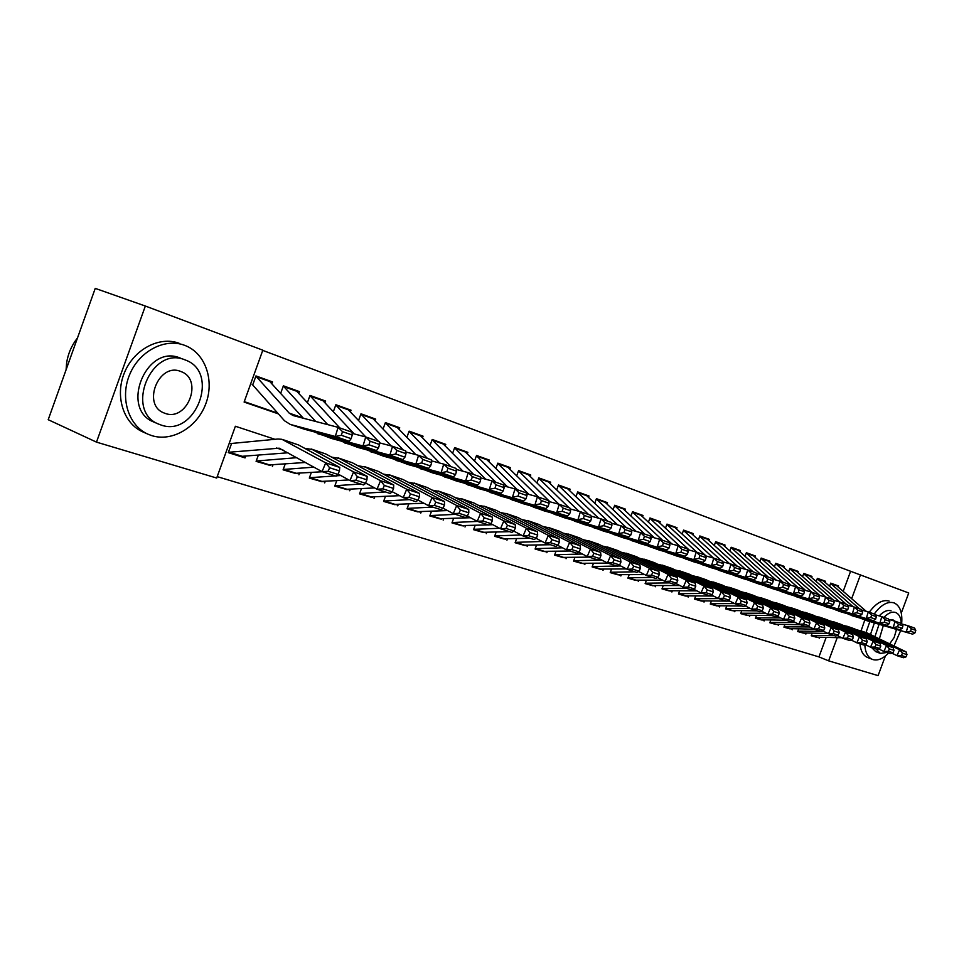 <?xml version="1.0" encoding="UTF-8"?>
<svg xmlns="http://www.w3.org/2000/svg" width="964" height="964" viewBox="0 0 964 964"><rect width="100%" height="100%" fill="white"/><g stroke="black" fill="none" stroke-linecap="round" stroke-linejoin="round"><path stroke-width="1.45" d="M274.969 439.307L235.385 426.257L216.695 478.036L96.484 442.127L48.2 419.702L95.243 288.381L145.347 306.034L262.823 350.185L244.109 402.072L278.379 413.869M843.259 591.161L850.61 571.278L262.75 350.39M850.61 571.278L908.739 592.981L901.28 613.08M812.134 633.36L811.242 635.77L816.797 637.312M798.638 629.058L797.734 631.528L803.434 633.107M784.865 624.66L783.925 627.19L789.793 628.817M770.79 620.165L769.826 622.756L775.851 624.443M756.403 615.586L755.427 618.237L761.62 619.973M741.714 610.887L740.701 613.61L747.076 615.394M726.687 606.091L725.663 608.887L732.218 610.718M711.336 601.187L710.275 604.054L717.023 605.946M695.634 596.162L694.55 599.114L701.479 601.066M679.56 591.028L678.451 594.053L685.597 596.065M663.136 585.775L661.991 588.884L669.341 590.956M646.314 580.388L645.133 583.582L652.7 585.726M629.094 574.881L627.889 578.159L635.674 580.376M611.465 569.23L610.224 572.616L618.249 574.893M593.402 563.446L592.125 566.928L600.391 569.278M574.893 557.505L573.58 561.108L582.099 563.53M555.939 551.432L554.577 555.131L563.362 557.638M536.49 545.19L535.092 549.01L544.154 551.601M516.559 538.78L515.113 542.732L524.464 545.407M496.111 532.212L494.616 536.297L504.256 539.057M475.119 525.464L473.577 529.682L483.53 532.538M453.574 518.524L451.983 522.898L462.262 525.85M431.45 511.402L429.799 515.933L440.415 518.981M408.736 504.076L407.025 508.775L417.978 511.932M385.383 496.544L383.612 501.425L394.939 504.69M361.38 488.784L359.536 493.857L371.248 497.231M336.689 480.807L334.785 486.085L346.883 489.579M311.3 472.589L309.311 478.072L321.831 481.699M285.163 464.118L283.091 469.842L296.044 473.589M258.256 455.394L256.099 461.358L269.51 465.251M271.956 383.455L272.511 381.901L255.954 375.936L252.881 384.467M298.912 393.119L299.455 391.613L283.38 385.829L280.729 393.167M325.085 402.506L325.615 401.048L310.01 395.421L307.468 402.458M350.51 411.628L351.017 410.206L335.87 404.747L333.423 411.483M375.213 420.485L375.707 419.111L360.982 413.797L358.632 420.268M399.229 429.101L399.711 427.763L385.395 422.594L383.142 428.823M422.581 437.487L423.063 436.174L409.134 431.161L406.953 437.138M445.308 445.645L445.766 444.368L432.221 439.476L430.125 445.235M467.42 453.574L467.865 452.333L454.683 447.573L452.658 453.128M488.953 461.31L489.387 460.093L476.541 455.466L474.601 460.816M509.92 468.829L510.354 467.648L497.846 463.142L495.954 468.299M530.345 476.168L530.766 475.011L518.584 470.613L516.764 475.601M550.251 483.313L550.673 482.181L538.792 477.903L537.032 482.723M569.664 490.29L570.073 489.182L558.493 485L556.782 489.664M588.594 497.087L588.992 496.002L577.701 491.929L576.05 496.448M607.067 503.714L607.453 502.654L596.439 498.677L594.836 503.051M625.082 510.197L625.467 509.149L614.707 505.269L613.152 509.51M642.675 516.511L643.048 515.487L632.553 511.703L631.046 515.812M659.846 522.681L660.22 521.681L649.965 517.981L648.507 521.97M676.62 528.706L676.993 527.718L666.968 524.115L665.546 527.995M693.008 534.598L693.369 533.622L683.584 530.104L682.199 533.863M709.022 540.346L709.371 539.394L699.816 535.948L698.466 539.611M724.687 545.973L725.024 545.034L715.674 541.672L714.372 545.238M739.991 551.468L740.328 550.552L731.182 547.263L729.905 550.733M754.957 556.855L755.282 555.951L746.353 552.721L745.1 556.108M769.597 562.108L769.923 561.229L761.174 558.072L759.969 561.361M783.925 567.254L784.238 566.386L775.683 563.301L774.502 566.507M797.939 572.291L798.252 571.435L789.89 568.423L788.733 571.544M811.664 577.231L811.977 576.388L803.783 573.435L802.651 576.484M825.1 582.063L825.413 581.232L817.388 578.34L816.279 581.304M244.266 401.627L277.752 413.158M829.63 586.04L830.703 583.136L838.56 585.967L838.258 586.787M217.201 476.65L818.942 656.894L826.088 637.578M231.36 444.103L228.287 452.622L245.073 457.9L245.579 456.502M272.39 466.48L272.884 465.13M298.912 474.806L299.394 473.493M324.675 482.904L325.145 481.626M349.715 490.772L350.173 489.519M374.056 498.424L374.502 497.207M397.734 505.859L398.168 504.666M420.762 513.089L421.184 511.932M443.187 520.138L443.597 519.006M465.01 526.995L465.407 525.886M486.266 533.67L486.663 532.586M506.98 540.177L507.365 539.117M527.163 546.516L527.537 545.479M546.841 552.709L547.215 551.685M566.037 558.734L566.398 557.734M584.762 564.615L585.124 563.639M603.03 570.363L603.38 569.399M620.864 575.966L621.214 575.014M638.289 581.437L638.626 580.509M655.291 586.775L655.628 585.871M671.908 591.992L672.245 591.101M688.151 597.102L688.477 596.222M704.033 602.09L704.347 601.223M719.554 606.959L719.867 606.115M734.725 611.73L735.038 610.899M749.582 616.394L749.884 615.574M764.103 620.961L764.404 620.153M778.322 625.431L778.623 624.636M792.251 629.805L792.541 629.022M805.88 634.083L806.157 633.312M819.219 638.276L819.508 637.517M96.484 442.127L145.347 306.034M885.362 656.014L878.096 675.619L828.642 660.846L837.21 637.698M818.942 656.894L828.642 660.846M851.694 598.56L860.478 574.833M245.073 457.9L242.169 456.647M228.408 452.285L279.162 448.188L322.06 471.649L325.724 462.853L281.91 439.307L277.945 439.018L230.794 443.536M329.604 467.745L328.134 471.276L337.966 474.433L339.424 470.926L329.604 467.745L325.724 462.853L339.762 467.42L298.503 444.946L283.428 439.801M241.181 456.382L287.983 452.779M337.966 474.433L336.123 476.156L322.06 471.649L328.134 471.276M339.762 467.42L339.424 470.926M268.896 380.599L303.383 418.243M351.125 438.656L352.258 435.029L342.485 431.643L341.352 435.294L351.125 438.656L349.233 441.271L304.214 429.173L290.272 424.425L284.537 420.786L252.158 384.347M349.233 441.271L335.279 436.487L290.272 424.425M341.352 435.294L335.279 436.487L338.111 427.341L352.053 432.197L352.258 435.029M255.894 376.117L289.2 413.134L293.02 415.532L338.111 427.341L342.485 431.643M77.494 337.93L77.228 338.268C71.565 345.57 68.022 353.8 66.624 362.958L66.094 369.742M184.377 345.233C164.603 337.786 138.961 351.33 129.489 374.984C119.765 398.53 128.742 425.992 148.179 434.27L151.842 435.644C172.363 442.102 196.981 427.353 205.657 404.157C214.598 381.069 205.826 354.113 185.992 345.859L184.377 345.233M179.147 343.292C159.397 335.858 133.803 349.342 124.356 372.911C114.668 396.373 123.657 423.75 143.082 432.017L148.179 434.27M158.711 424.136L161.145 425.052C195.318 437.511 220.081 373.02 186.016 360.259L184.642 359.729C150.866 345.63 124.416 411.279 158.711 424.136L153.963 422.087C119.693 409.23 146.058 343.823 179.81 357.897L180.798 358.271M165.314 413.448C187.293 421.666 203.44 379.973 181.461 371.743L180.461 371.357C158.65 362.452 141.804 404.627 163.868 412.893L165.314 413.448M901.665 623.588C902.533 612.779 900.111 605.922 894.375 603.018L894.014 602.874C887.663 601.09 881.072 604.789 874.24 613.984M869.769 621.768L866.034 632.505M864.78 644.639C865.262 652.339 867.733 657.231 872.179 659.304L872.998 659.605C877.891 660.894 883.108 658.689 888.651 652.99M889.121 601.078C882.711 599.283 876.095 603.006 869.251 612.248M864.78 620.081L861.069 630.878M859.96 643.807C860.659 650.905 863.105 655.424 867.323 657.376L867.696 657.52M875.698 651.58L871.552 647.519M870.48 634.553L874.288 623.154M879.216 615.888C883.458 611.393 887.41 609.706 891.073 610.827M901.268 623.395C900.966 617.743 899.171 614.152 895.905 612.622L895.592 612.502C892.013 611.405 888.133 613.02 883.952 617.37M878.999 624.515L874.926 636.722M875.878 648.905L880.421 653.435L886.964 652.447M889.639 643.868L894.158 637.505L896.472 629.528M894.821 621.178L892.893 619.792L889.977 619.792M883.265 625.732L879.361 638.867M893.953 645.964L900.617 630.709M256.219 461.021L296.816 457.671M338.123 474.071L349.956 480.578L353.571 471.926L312.264 449.501L304.6 448.272M357.403 476.746L355.945 480.205L365.477 483.277L366.923 479.831L357.403 476.746L353.571 471.926L367.163 476.349L325.82 453.984L311.167 448.983M268.534 464.973L305.468 462.467M365.477 483.277L363.573 484.94L349.956 480.578L355.945 480.205M367.163 476.349L366.923 479.831M283.223 469.492L313.939 467.154M365.585 483.012L376.984 489.23L380.551 480.711L339.159 458.394L331.64 457.141M384.335 485.458L382.901 488.869L392.143 491.845L393.565 488.447L384.335 485.458L380.551 480.711L393.734 485L352.318 462.744L338.063 457.876M295.092 473.324L322.362 471.745M392.143 491.845L390.191 493.46L376.984 489.23L382.901 488.869M393.734 485L393.565 488.447M309.432 477.734L335.339 475.903M336.472 475.818L340.726 475.517M392.215 491.676L403.193 497.617L406.712 489.23L365.272 467.034L357.885 465.733M410.447 493.917L409.037 497.267L418.002 500.147L419.4 496.809L410.447 493.917L406.712 489.23L419.497 493.399L378.033 471.251L364.163 466.516M320.879 481.434L348.811 479.952M418.002 500.147L415.99 501.714L403.193 497.617L409.037 497.267M419.497 493.399L419.4 496.809M334.906 485.723L360.753 484.036M364.934 483.759L366.718 483.627M418.039 500.063L428.606 505.751L432.089 497.496L390.613 475.409L383.347 474.095M435.788 502.111L434.39 505.413L443.091 508.209L444.476 504.919L435.788 502.111L432.089 497.496L444.488 501.533L403 479.506L389.504 474.891M345.956 489.314L374.586 487.929M467.432 516.029L468.805 512.8L460.37 510.064L458.997 513.318L467.432 516.029L465.335 517.511L453.273 513.643L443.091 508.197L441.03 509.727L428.606 505.751L434.39 505.413M444.488 501.533L444.476 504.919M295.876 390.324L327.784 424.642M378.442 448.067L379.551 444.488L370.092 441.211L368.983 444.814L378.442 448.067L376.514 450.598L331.447 438.451L313.782 431.739M376.514 450.598L362.982 445.971L317.927 433.848M368.983 444.814L362.982 445.971L365.766 436.969L379.274 441.669L379.551 444.488M352.137 433.378L365.766 436.969L370.092 441.211M283.32 386.022L315.674 421.461M322.06 399.771L354.27 433.945M404.928 457.177L406.013 453.658L396.843 450.477L395.746 454.02L404.928 457.177L402.94 459.647L357.861 447.441L340.654 440.934M402.94 459.647L389.83 455.165L344.751 442.982M395.746 454.02L389.83 455.165L392.565 446.308L405.663 450.863L406.013 453.658M379.382 442.813L392.565 446.308L396.843 450.477M309.938 395.626L339.858 427.956M347.51 408.941L378.503 441.404M379.334 442.283L379.973 442.97M430.607 466.022L431.679 462.551L422.786 459.467L421.702 462.961L430.607 466.022L428.57 468.432L383.503 456.177L366.73 449.839M428.57 468.432L415.858 464.07L370.779 451.839M421.702 462.961L415.858 464.07L418.557 455.345L431.245 459.768L431.679 462.551M405.796 451.959L418.557 455.345L422.786 459.467M335.785 404.952L365.814 436.993M372.224 417.858L403.35 450.055M455.514 474.601L456.562 471.179L447.947 468.179L446.874 471.625L455.514 474.601L453.442 476.939L408.399 464.648L392.047 458.503M453.442 476.939L441.102 472.722L396.047 460.443M446.874 471.625L441.102 472.722L443.753 464.118L456.08 468.408L456.562 471.179M431.414 460.828L443.753 464.118L447.947 468.179M360.898 414.014L391.179 445.934M359.668 493.508L385.443 491.941M458.997 513.318L453.273 513.643L456.719 505.51L415.219 483.542L408.085 482.205M460.37 510.064L456.719 505.51L468.757 509.438L427.257 487.531L414.11 483.036M370.333 496.978L399.614 495.677M468.757 509.438L468.805 512.8M396.264 426.522L427.474 458.454M479.686 482.916L480.723 479.542L472.348 476.65L471.312 480.036L479.686 482.916L477.59 485.205L432.583 472.89L416.629 466.901M477.59 485.205L465.6 481.108L420.581 468.805M471.312 480.036L465.6 481.108L468.215 472.637L480.168 476.806L480.723 479.542M456.261 469.432L468.215 472.637L472.348 476.65M385.311 422.834L415.821 454.622M383.744 501.063L409.435 499.617M467.383 516.077L477.228 521.319L480.626 513.306L439.126 491.459L432.125 490.098M484.241 517.788L482.88 520.994L491.074 523.633L492.423 520.439L484.241 517.788L480.626 513.306L492.315 517.114L450.827 495.327L438.018 490.941M394.035 504.425L423.919 503.22M491.074 523.633L488.941 525.067L477.228 521.319L482.88 520.994M492.315 517.114L492.423 520.439M419.641 434.945L450.935 466.624M503.16 491.001L504.184 487.676L496.05 484.856L495.026 488.206L503.16 491.001L501.027 493.231L456.08 480.891L440.524 475.059M501.027 493.231L444.416 476.915M495.026 488.206L489.387 489.254L491.965 480.903L503.582 484.952L504.184 487.676M480.373 477.783L491.965 480.903L496.05 484.856M409.049 431.39L439.753 463.057M407.157 508.414L432.776 507.088M490.953 523.717L500.485 528.754L503.847 520.861L462.371 499.135L455.478 497.761M507.413 525.296L506.076 528.453L514.041 531.007L515.379 527.862L507.413 525.296L503.847 520.861L515.21 524.561L473.746 502.907L461.262 498.629M417.099 511.679L447.525 510.571M514.041 531.007L511.872 532.405L500.485 528.754L506.076 528.453M515.21 524.561L515.379 527.862M442.38 443.139L473.734 474.553M525.97 498.858L526.983 495.58L519.078 492.833L518.066 496.135L525.97 498.858L523.801 501.039L478.939 488.676L463.744 483M523.801 501.039L467.588 484.808M518.066 496.135L512.499 497.159L515.029 488.929L526.308 492.857L526.983 495.58M503.786 485.892L515.029 488.929L519.078 492.833M432.125 439.729L463.021 471.239M429.932 515.571L455.466 514.354M513.86 531.128L523.091 535.996L526.416 528.212L484.964 506.618L478.192 505.22M529.947 532.586L528.621 535.695L536.358 538.189L537.683 535.08L529.947 532.586L526.416 528.212L537.454 531.815L496.038 510.269L483.868 506.1M439.548 518.728L470.48 517.728M536.358 538.189L534.164 539.539L523.091 535.996L528.621 535.695M537.454 531.815L537.683 535.08M464.515 451.128L495.918 482.277M548.13 506.486L549.119 503.244L541.443 500.593L540.442 503.835L548.13 506.486L545.937 508.606L501.159 496.243L486.326 490.712M545.937 508.606L490.122 492.483M540.442 503.835L534.948 504.847L537.43 496.737L548.408 500.557L549.119 503.244M526.537 493.785L537.43 496.737L541.443 500.593M454.586 447.826L485.651 479.204M452.116 522.536L477.554 521.416M536.117 538.334L545.07 543.021L548.347 535.357L506.956 513.884L500.28 512.487M551.842 539.671L550.528 542.744L558.06 545.154L559.361 542.105L551.842 539.671L548.347 535.357L559.084 538.852L517.716 517.439L505.847 513.378M461.394 525.597L488.374 524.886M489.266 524.838L492.797 524.693M558.06 545.154L555.83 546.468L545.07 543.021L550.528 542.744M559.084 538.852L559.361 542.105M473.71 529.32L499.581 528.284M557.758 545.335L566.434 549.866L569.676 542.298L528.344 520.958L521.777 519.548M573.134 546.564L571.833 549.588L579.159 551.938L580.448 548.926L573.134 546.564L569.676 542.298L580.123 545.708L538.828 524.428L527.248 520.452M482.687 532.297L509.594 531.67M513.234 531.526L514.523 531.477M579.159 551.938L576.906 553.216L566.434 549.866L571.833 549.588M580.123 545.708L580.448 548.926M494.749 535.924L521.126 534.96M578.798 552.143L587.233 556.517L590.426 549.058L549.167 527.85L542.708 526.428M593.848 553.264L592.571 556.252L599.692 558.542L600.97 555.565L593.848 553.264L590.426 549.058L600.596 552.372L559.373 531.224L548.07 527.344M503.425 538.816L530.26 538.286M599.692 558.542L597.415 559.783L587.233 556.517L592.571 556.252M600.596 552.372L600.97 555.565M515.246 542.371L542.105 541.467M599.283 558.759L607.465 563L610.634 555.638L569.447 534.55L563.084 533.128M614.008 559.783L612.743 562.735L619.683 564.964L620.937 562.036L614.008 559.783L610.634 555.638L620.527 558.867L579.388 537.84L568.35 534.056M523.645 545.166L550.396 544.732M619.683 564.964L617.382 566.169L607.465 563L612.743 562.735M620.527 558.867L620.937 562.036M535.225 548.649L562.518 547.817M619.213 565.205L627.166 569.302L630.287 562.048L589.209 541.081L582.943 539.647M633.637 566.145L632.384 569.049L639.132 571.218L640.385 568.326L633.637 566.145L630.287 562.048L639.927 565.181L598.885 544.286L588.112 540.587M543.347 551.36L570.013 551.01M639.132 571.218L636.818 572.387L627.166 569.302L632.384 569.049M639.927 565.181L640.385 568.326M554.71 554.77L582.401 554.011M638.614 571.471L646.35 575.436L649.447 568.278L608.453 547.456L602.283 546.022M652.749 572.327L651.519 575.195L658.087 577.303L659.328 574.448L652.749 572.327L649.447 568.278L658.834 571.339L617.9 550.577L607.368 546.962M562.578 557.409L589.149 557.132M658.087 577.303L655.749 578.448L646.35 575.436L651.519 575.195M658.834 571.339L659.328 574.448M573.713 560.735L601.777 560.06M657.52 577.581L665.039 581.425L668.1 574.351L627.227 553.661L621.141 552.215M671.378 578.352L670.149 581.184L676.559 583.244L677.776 580.424L671.378 578.352L668.1 574.351L677.246 577.34L636.433 556.698L626.13 553.167M581.328 563.301L607.802 563.109M676.559 583.244L674.21 584.353L665.039 581.425L670.149 581.184M677.246 577.34L677.776 580.424M592.258 566.555L616.96 566.037M617.659 566.025L620.671 565.952M675.945 583.533L683.259 587.257L686.284 580.28L645.519 559.71L639.542 558.277M689.525 584.22L688.308 587.016L694.562 589.028L695.767 586.245L689.525 584.22L686.284 580.28L695.201 583.184L654.496 562.675L644.434 559.216M599.632 569.049L626.431 568.929M694.562 589.028L692.188 590.113L683.259 587.257L688.308 587.016M695.201 583.184L695.767 586.245M610.357 572.242L634.951 571.797M638.12 571.736L639.084 571.712M693.899 589.329L701.009 592.932L704.009 586.052L663.377 565.615L657.472 564.181M707.215 589.956L706.022 592.703L712.107 594.668L713.3 591.92L707.215 589.956L704.009 586.052L712.709 588.884L672.137 568.507L662.292 565.121M617.49 574.664L644.711 574.604M712.107 594.668L709.721 595.728L701.009 592.932L706.022 592.703M712.709 588.884L713.3 591.92M628.022 577.798L652.495 577.412M711.408 594.981L718.337 598.475L721.289 591.679L680.789 571.375L674.981 569.941M724.47 595.535L723.289 598.258L729.23 600.162L730.411 597.451L724.47 595.535L721.289 591.679L729.772 594.439L689.344 574.195L679.704 570.881M634.939 580.147L662.545 580.147M729.23 600.162L726.832 601.199L718.337 598.475L723.289 598.258M729.772 594.439L730.411 597.451M645.278 583.208L669.631 582.895M728.483 600.488L735.231 603.886L738.159 597.174L697.791 576.99L692.068 575.568M741.304 600.982L740.135 603.669L745.931 605.537L747.1 602.862L741.304 600.982L738.159 597.174L746.437 599.873L706.13 579.75L696.707 576.508M651.977 585.51L679.933 585.558M745.931 605.537L743.521 606.537L735.231 603.886L740.135 603.669M746.437 599.873L747.1 602.862M662.123 588.51L686.368 588.245M745.148 605.862L751.715 609.164L754.607 602.536L714.384 582.485L708.745 581.051M757.728 606.296L756.571 608.947L762.223 610.766L763.38 608.127L757.728 606.296L754.607 602.536L762.693 605.163L722.53 585.172L713.312 582.003M668.618 590.739L696.912 590.86M762.223 610.766L759.813 611.754L751.715 609.164L756.571 608.947M762.693 605.163L763.38 608.127M486.073 458.888L517.499 489.796M569.676 513.896L570.652 510.715L563.193 508.124L562.205 511.33L569.676 513.896L567.459 515.981L522.777 503.606L508.293 498.207M567.459 515.981L512.041 499.942M562.205 511.33L556.77 512.318L559.216 504.317L569.893 508.028L570.652 510.715M548.637 501.437L559.216 504.317L563.193 508.124M476.457 455.719L507.654 486.941M507.052 466.456L538.514 497.111M590.631 521.114L591.595 517.969L584.329 515.451L583.365 518.608L590.631 521.114L588.389 523.151L543.817 510.763L529.67 505.51M588.389 523.151L533.369 507.209M583.365 518.608L577.99 519.584L580.412 511.691L590.787 515.306L591.595 517.969M570.134 508.896L580.412 511.691L584.329 515.451M497.749 463.395L529.067 494.472M527.501 473.83L559 504.256M611.019 528.127L611.971 525.031L604.898 522.584L603.946 525.693L611.019 528.127L608.754 530.116L564.302 517.74L550.48 512.619M608.754 530.116L554.131 514.282M603.946 525.693L598.632 526.657L601.018 518.873L611.116 522.392L611.971 525.031M591.04 516.138L601.018 518.873L604.898 522.584M518.487 470.878L549.914 501.786M547.432 481.012L579.063 511.33M630.866 534.96L631.806 531.899L624.925 529.513L623.985 532.598L630.866 534.96L628.576 536.912L584.256 524.537L570.748 519.536M628.576 536.912L574.351 521.163M623.985 532.598L618.731 533.538L621.081 525.85L630.902 529.272L631.806 531.899M611.381 523.187L621.081 525.85L624.925 529.513M538.695 478.168L569.001 507.727M566.868 488.025L598.608 518.21M650.194 541.611L651.11 538.599L644.41 536.273L643.482 539.31L650.194 541.611L647.88 543.515L603.705 531.164L590.498 526.284M647.88 543.515L594.041 527.874M643.482 539.31L638.289 540.238L640.602 532.658L650.182 535.984L651.11 538.599M631.167 530.055L640.602 532.658L644.41 536.273M558.385 485.278L588.667 514.571M585.823 494.857L617.659 524.91M669.004 548.094L669.92 545.106L663.389 542.853L662.473 545.841L669.004 548.094L666.678 549.95L622.648 537.611L609.73 532.851M666.678 549.95L613.237 534.405M662.473 545.841L657.34 546.757L659.629 539.274L668.944 542.515L669.92 545.106M650.447 536.743L659.629 539.274L663.389 542.853M577.593 492.206L607.838 521.247M604.308 501.521L636.24 531.453M687.344 554.408L688.236 551.456L681.885 549.263L680.982 552.215L687.344 554.408L685.006 556.228L641.12 543.901L628.492 539.25M685.006 556.228L631.95 540.78M680.982 552.215L675.909 553.107L678.15 545.72L687.236 548.89L688.236 551.456M669.221 543.25L678.15 545.72L681.885 549.263M596.33 498.966L626.54 527.754M622.346 508.028L654.351 537.816M705.214 560.554L706.106 557.65L699.9 555.505L699.008 558.421L705.214 560.554L702.864 562.337L659.147 550.034L646.772 545.491M702.864 562.337L650.194 546.986M699.008 558.421L693.996 559.301L696.213 552.011L705.07 555.095L706.106 557.65M687.513 549.601L696.213 552.011L699.9 555.505M614.61 505.558L644.759 534.104M639.963 514.366L672.016 544.033M722.639 566.555L723.518 563.687L717.469 561.59L716.589 564.47L722.639 566.555L720.277 568.302L676.716 556.023L664.618 551.577M720.277 568.302L667.98 553.047M716.589 564.47L711.625 565.338L713.818 558.144L722.458 561.144L723.518 563.687M705.347 555.782L713.818 558.144L717.469 561.59M632.444 511.992L662.545 540.286M657.159 520.572L689.26 550.082M739.641 572.411L740.497 569.567L734.604 567.531L733.737 570.375L739.641 572.411L737.267 574.122L693.875 561.867L682.03 557.517M737.267 574.122L685.344 558.963M733.737 570.375L728.82 571.23L730.989 564.121L739.412 567.049L740.497 569.567M722.735 561.819L730.989 564.121L734.604 567.531M649.856 518.271L679.897 546.335M673.944 526.621L706.094 555.999M756.222 578.111L757.065 575.315L751.317 573.315L750.462 576.135L756.222 578.111L753.836 579.798L710.613 567.567L699.021 563.313M753.836 579.798L702.298 564.735M750.462 576.135L745.594 576.978L747.727 569.941L755.957 572.809L757.065 575.315M739.689 567.7L747.727 569.941L751.317 573.315M666.859 524.404L696.839 552.227M690.357 532.538L721.506 560.819M772.393 583.69L773.236 580.918L767.621 578.966L766.778 581.75L772.393 583.69L770.007 585.329L726.964 573.134L715.601 568.977M770.007 585.329L718.843 570.375M766.778 581.75L761.97 582.581L764.078 575.641L772.104 578.424L773.236 580.918M756.234 573.447L764.078 575.641L767.621 578.966M683.476 530.405L713.432 558.036M678.596 593.679L702.708 593.475M761.403 611.104L767.802 614.309L770.67 607.766L730.591 587.835L725.036 586.413M773.755 611.489L772.61 614.104L778.129 615.888L779.286 613.273L773.755 611.489L770.67 607.766L778.563 610.332L738.557 590.474L729.519 587.365M684.886 595.848L713.493 596.029M778.129 615.888L775.707 616.84L767.802 614.309L772.61 614.104M778.563 610.332L779.286 613.273M694.683 598.74L718.686 598.596M777.273 616.225L783.515 619.346L786.359 612.863L746.425 593.077L740.942 591.655M789.408 616.55L788.275 619.141L793.673 620.876L794.806 618.298L789.408 616.55L786.359 612.863L794.059 615.381L754.21 595.644L745.365 592.607M700.78 600.849L726.531 601.102M727.061 601.102L729.676 601.09M793.673 620.876L791.239 621.816L783.515 619.346L788.275 619.141M794.059 615.381L794.806 618.298M710.42 603.681L734.628 603.585M792.769 621.214L798.867 624.25L801.674 617.852L761.897 598.186L756.487 596.776M804.699 621.503L803.578 624.057L808.844 625.744L809.965 623.202L804.699 621.503L801.674 617.852L809.194 620.31L769.501 600.705L760.837 597.716M716.336 605.729L741.967 606.043M744.726 606.031L745.485 606.031M808.844 625.744L806.398 626.66L798.867 624.25L803.578 624.057M809.194 620.31L809.965 623.202M725.796 608.513L750.341 608.465M807.916 626.094L813.857 629.046L816.641 622.732L777.02 603.187L771.694 601.789M819.629 626.335L818.52 628.853L823.666 630.516L824.774 627.998L819.629 626.335L816.641 622.732L823.991 625.13L784.443 605.645L775.96 602.729M731.531 610.513L757.053 610.875M823.666 630.516L821.22 631.408L813.857 629.046L818.52 628.853M823.991 625.13L824.774 627.998M706.395 538.322L737.472 566.374M788.191 589.125L789.022 586.389L783.539 584.485L782.708 587.233L788.191 589.125L785.793 590.739L742.943 578.569L731.809 574.508M785.793 590.739L735.002 575.87M782.708 587.233L777.948 588.052L780.021 581.184L787.865 583.919L789.022 586.389M772.381 579.051L780.021 581.184L783.539 584.485M699.707 536.249L729.688 563.759M722.06 543.973L753.065 571.809M803.615 594.427L804.434 591.727L799.084 589.872L798.264 592.583L803.615 594.427L801.217 596.017L758.535 583.883L747.63 579.906M801.217 596.017L750.787 581.244M798.264 592.583L793.553 593.39L795.601 586.606L803.253 589.269L804.434 591.727M788.142 584.521L795.601 586.606L799.084 589.872M715.565 541.973L745.582 569.35M737.388 549.492L768.308 577.111M818.677 599.62L819.484 596.945L814.255 595.137L813.447 597.813L818.677 599.62L816.267 601.174L773.791 589.076L763.09 585.184M816.267 601.174L766.211 586.498M813.447 597.813L808.784 598.608L810.808 591.908L818.279 594.511L819.484 596.945M803.53 589.86L810.808 591.908L814.255 595.137M731.074 547.564L761.102 574.809M752.378 554.903L783.214 582.304M833.402 604.681L834.197 602.042L829.088 600.271L828.281 602.922L833.402 604.681L830.98 606.211L788.685 594.149L778.201 590.342M830.98 606.211L781.286 591.631M828.281 602.922L823.666 603.705L825.666 597.077L832.968 599.62L834.197 602.042M818.569 595.077L825.666 597.077L829.088 600.271M746.232 553.035L776.273 580.135M740.846 613.237L765.681 613.249M822.702 630.866L828.498 633.734L831.257 627.492L791.793 608.079L786.54 606.681M834.221 631.059L833.125 633.553L838.15 635.168L839.258 632.685L834.221 631.059L831.257 627.492L838.451 629.829L799.06 610.477L790.745 607.609M746.413 615.189L771.815 615.598M838.15 635.168L835.704 636.047L828.498 633.734L833.125 633.553M838.451 629.829L839.258 632.685M767.031 560.18L797.794 587.377M847.778 609.634L848.573 607.019L843.572 605.296L842.789 607.91L847.778 609.634L845.368 611.128L803.265 599.114L792.986 595.378M845.368 611.128L796.011 596.656M842.789 607.91L838.21 608.682L840.198 602.139L847.332 604.621L848.573 607.019M833.258 600.174L840.198 602.139L843.572 605.296M761.066 558.385L791.095 585.353M755.559 617.864L780.683 617.924M837.162 635.517L842.825 638.325L845.549 632.143L806.253 612.863L801.072 611.465M848.489 635.674L847.392 638.144L852.321 639.722L853.405 637.264L848.489 635.674L845.549 632.143L852.574 634.433L813.363 615.213L805.205 612.393M760.958 619.768L786.25 620.214M852.321 639.722L849.862 640.578L842.825 638.325L847.392 638.144M852.574 634.433L853.405 637.264M781.382 565.35L812.049 592.342M861.84 614.478L862.623 611.899L857.743 610.2L856.96 612.791L861.84 614.478L859.418 615.948L817.508 603.97L807.434 600.307M859.418 615.948L810.423 601.56M856.96 612.791L852.429 613.55L854.381 607.079L861.358 609.501L862.623 611.899M847.609 605.163L854.381 607.079L857.743 610.2M775.574 563.615L805.603 590.438M769.971 622.395L795.336 622.503M851.296 640.072L856.827 642.807L859.526 636.698L820.388 617.538L815.279 616.153M862.431 640.18L861.358 642.626L866.166 644.169L867.239 641.735L862.431 640.18L859.526 636.698L866.395 638.939L827.341 619.84L819.34 617.081M775.201 624.238L800.385 624.732M866.166 644.169L863.708 645L856.827 642.807L861.358 642.626M866.395 638.939L867.239 641.735M795.421 570.411L825.991 597.186M875.589 619.213L876.36 616.659L871.589 614.996L870.817 617.562L875.589 619.213L873.167 620.647L821.569 605.127M873.167 620.647L824.521 606.356M870.817 617.562L866.335 618.31L868.263 611.911L875.083 614.285L876.36 616.659M861.647 610.031L868.263 611.911L871.589 614.996M789.769 568.736L819.786 595.427M784.069 626.817L809.676 626.974M865.118 644.53L870.516 647.181L873.191 641.144L834.221 622.105L829.185 620.732M876.071 644.591L874.999 647.013L879.71 648.519L880.771 646.121L876.071 644.591L873.191 641.144L879.903 643.337L841.03 624.359L833.185 621.647M789.154 628.624L814.206 629.167M879.71 648.519L877.24 649.338L870.516 647.181L874.999 647.013M879.903 643.337L880.771 646.121M809.158 575.375L839.704 601.994M889.037 623.841L889.796 621.31L885.121 619.695L884.362 622.226L889.037 623.841L886.615 625.25L835.39 609.838M886.615 625.25L838.306 611.056M884.362 622.226L879.927 622.961L881.831 616.635L888.507 618.96L889.796 621.31M875.36 614.803L881.831 616.635L885.121 619.695M803.663 573.749L832.848 599.584M833.029 599.741L833.655 600.295M797.867 631.155L821.015 631.336M821.4 631.348L823.702 631.36M878.626 648.88L883.904 651.471L886.555 645.494L847.754 626.588L842.789 625.214M889.411 648.917L888.35 651.303L892.953 652.785L894.014 650.399L889.411 648.917L886.555 645.494L893.134 647.639L854.417 628.793L846.717 626.13M802.807 632.914L828.016 633.493M892.953 652.785L890.495 653.58L883.904 651.471L888.35 651.303M893.134 647.639L894.014 650.399M822.617 580.22L853.152 606.73M902.184 628.359L902.943 625.865L898.376 624.286L897.617 626.793L902.184 628.359L899.761 629.757L848.923 614.454M899.761 629.757L851.802 615.647M897.617 626.793L893.218 627.516L895.11 621.25L901.641 623.527L902.943 625.865M888.784 619.454L895.11 621.25L898.376 624.286M817.267 578.653L846.356 604.283M811.387 635.409L834.402 635.625M836.812 635.65L837.427 635.65M891.857 653.134L897.014 655.665L899.629 649.76L861.009 630.962L856.104 629.613M902.461 653.134L901.412 655.496L905.919 656.942L906.967 654.592L902.461 653.134L899.629 649.76L906.064 651.857L867.528 633.119L859.972 630.516M816.171 637.12L841.656 637.746M905.919 656.942L903.461 657.725L897.014 655.665L901.412 655.496M906.064 651.857L906.967 654.592M835.788 584.967L866.311 611.357M915.053 632.794L915.8 630.323L911.329 628.769L910.582 631.251L915.053 632.794L912.631 634.167L862.165 618.972M912.631 634.167L865.021 620.141M910.582 631.251L906.232 631.974L908.1 625.769L914.487 627.998L915.8 630.323M901.906 624.021L908.1 625.769L911.329 628.769M830.594 583.449L859.563 608.874M276.596 448.007L283.283 450.176M284.525 440.331L298.503 444.946M229.444 452.297L243.422 456.695M303.106 417.954L289.2 413.134M270.462 381.804L256.665 376.84M312.264 449.501L325.82 453.984M257.207 461.021L270.788 465.299M339.159 458.394L352.318 462.744M284.163 469.504L297.346 473.649M365.272 467.034L378.033 471.251M310.336 477.734L323.145 481.771M390.613 475.409L403 479.506M335.773 485.736L348.209 489.652M297.454 391.529L284.055 386.697M323.651 400.964L310.649 396.276M349.101 410.122L336.46 405.579M373.827 419.027L361.548 414.604M415.219 483.542L427.257 487.531M360.488 493.508L372.586 497.316M397.867 427.691L385.925 423.389M439.126 491.459L450.827 495.327M384.516 501.075L396.288 504.774M421.244 436.114L409.64 431.932M462.371 499.135L473.746 502.907M407.905 508.426L419.352 512.029M443.982 444.296L432.691 440.235M484.964 506.618L496.038 510.269M430.643 515.583L441.801 519.09M466.118 452.273L455.129 448.308M506.956 513.884L517.716 517.439M452.791 522.548L463.648 525.958M528.344 520.958L538.828 524.428M474.36 529.332L484.928 532.658M549.167 527.85L559.373 531.224M495.363 535.936L505.666 539.177M569.447 534.55L579.388 537.84M515.836 542.371L525.874 545.54M589.209 541.081L598.885 544.286M535.791 548.649L545.576 551.733M608.453 547.456L617.9 550.577M555.252 554.77L564.796 557.77M627.227 553.661L636.433 556.698M574.231 560.747L583.545 563.675M645.519 559.71L654.496 562.675M592.752 566.567L601.837 569.423M663.377 565.615L672.137 568.507M610.814 572.255L619.695 575.038M680.789 571.375L689.344 574.195M628.468 577.798L637.132 580.533M697.791 576.99L706.13 579.75M645.699 583.22L654.158 585.883M714.384 582.485L722.53 585.172M662.521 588.522L670.799 591.113M487.676 460.033L476.963 456.177M508.667 467.588L498.231 463.841M529.116 474.963L518.957 471.3M549.046 482.133L539.141 478.566M568.471 489.134L558.819 485.663M587.413 495.954L578.002 492.568M605.898 502.618L596.716 499.304M623.937 509.113L614.984 505.883M641.554 515.451L632.794 512.306M658.737 521.644L650.194 518.572M675.535 527.694L667.184 524.693M691.935 533.598L683.777 530.67M730.591 587.835L738.557 590.474M678.969 593.691L687.055 596.234M746.425 593.077L754.21 595.644M695.044 598.74L702.949 601.235M761.897 598.186L769.501 600.705M710.757 603.693L718.481 606.115M777.02 603.187L784.443 605.645M726.121 608.525L733.688 610.899M707.962 539.382L699.997 536.502M723.639 545.022L715.842 542.214M738.954 550.54L731.339 547.793M753.932 555.939L746.485 553.252M791.793 608.079L799.06 610.477M741.159 613.249L748.546 615.574M768.597 561.217L761.307 558.59M806.253 612.863L813.363 615.213M755.86 617.876L763.09 620.153M782.937 566.374L775.803 563.807M820.388 617.538L827.341 619.84M770.248 622.395L777.321 624.624M796.963 571.435L789.986 568.917M834.221 622.105L841.03 624.359M784.335 626.829L791.263 629.01M810.7 576.376L803.868 573.917M847.754 626.588L854.417 628.793M798.12 631.167L804.904 633.3M824.148 581.22L817.46 578.81M861.009 630.962L867.528 633.119M811.616 635.409L818.267 637.505M837.33 585.967L830.775 583.606M279.162 448.188L280.175 448.513M228.384 452.357L241.807 456.575M180.509 371.369L181.461 371.743M872.179 659.304L867.323 657.376M875.396 651.471L879.891 653.231M256.195 461.093L269.161 465.178M283.187 469.589L295.719 473.529M309.408 477.831L321.518 481.639M334.87 485.832L346.582 489.519M359.632 493.616L370.959 497.171M383.696 501.184L394.662 504.63M407.109 508.534L417.725 511.872M429.896 515.704L440.174 518.933M452.068 522.669L462.033 525.802M473.661 529.453L483.313 532.49M494.701 536.068L504.052 539.009M515.198 542.515L524.271 545.371M535.177 548.793L543.985 551.565M554.662 554.915L563.205 557.602M573.664 560.891L581.955 563.494M592.197 566.712L600.247 569.242M610.296 572.411L618.117 574.857M627.962 577.954L635.553 580.34M645.217 583.377L652.592 585.702M662.063 588.679L669.233 590.932M678.523 593.848L685.5 596.041M694.622 598.909L701.394 601.042M710.348 603.85L716.939 605.922M725.735 608.694L732.146 610.706M740.774 613.417L747.016 615.381M755.499 618.044L761.56 619.948M769.899 622.575L775.803 624.431M783.997 627.01L789.745 628.817M797.794 631.348L803.398 633.107M811.314 635.589L816.761 637.3"/></g></svg>
